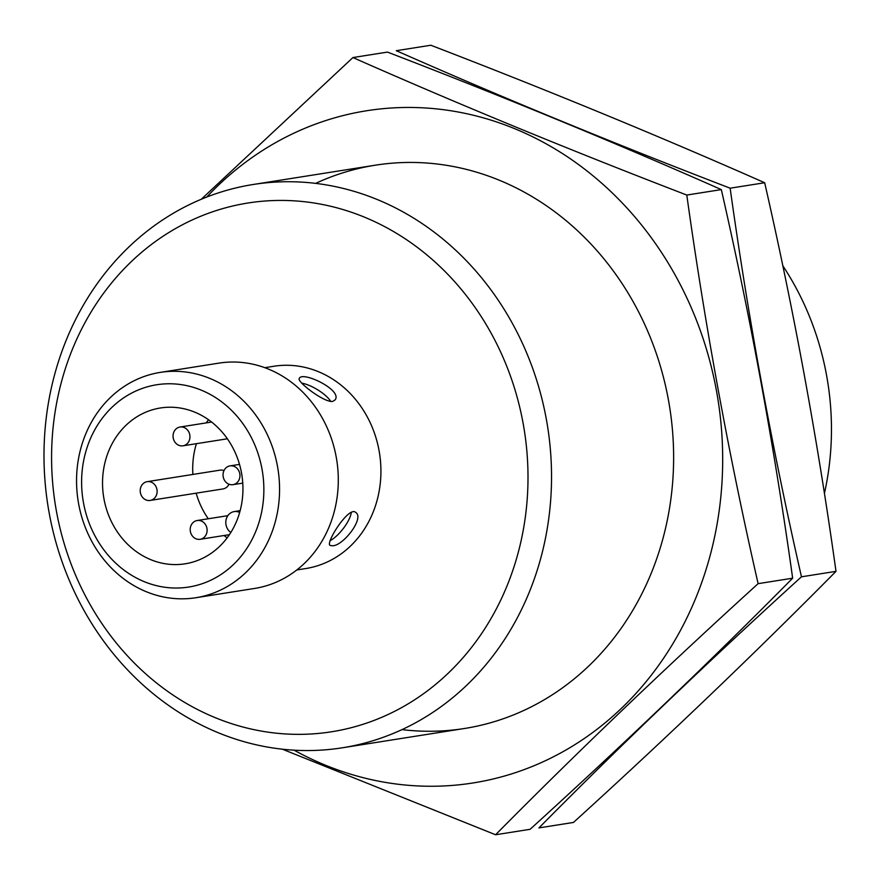 <?xml version="1.0" encoding="UTF-8"?>
<svg xmlns="http://www.w3.org/2000/svg" width="880" height="880" viewBox="0 0 880 880"><rect width="100%" height="100%" fill="white"/><g stroke="black" fill="none" stroke-linecap="round" stroke-linejoin="round"><path stroke-width="1.32" d="M103.994 499.004A78.892 69.982 -99 0 0 185.053 563.827A78.892 69.982 -99 0 0 241.857 474.98A78.892 69.982 -99 0 0 160.424 407.979A78.892 69.982 -99 0 0 103.994 499.004M196.141 493.174A78.892 69.982 -99 0 0 208.274 518.76M224.037 535.513A78.892 69.982 -99 0 0 227.161 537.845M208.494 419.716A78.892 69.982 -99 0 0 206.239 422.895M196.405 443.685A78.892 69.982 -99 0 0 192.885 474.441M150.15 500.445A9.504 8.426 -99 0 0 156.992 489.731A9.504 8.426 -99 0 0 147.18 481.668A9.504 8.426 -99 0 0 140.382 492.635A9.504 8.426 -99 0 0 150.15 500.445L222.981 488.928A9.504 8.426 -99 0 0 228.998 484.22M223.993 470.591A9.504 8.426 -99 0 0 220.011 470.151L147.18 481.668M296.791 569.965L305.778 568.546A102.399 90.827 -99 0 0 379.511 453.222A102.399 90.827 -99 0 0 273.812 366.256L264.825 367.686M332.464 545.776C343.189 545.974 364.826 517.891 355.696 512.435C349.008 505.538 325.127 543.257 330.066 545.424L332.464 545.776M332.64 401.445L335.137 399.872C342.705 389.895 302.258 370.876 299.332 378.356C296.087 381.216 324.005 402.699 332.64 401.445M824.417 493.46A267.663 237.424 -99 0 0 782.771 265.683M49.269 513.48A285.153 252.934 -99 0 0 342.287 747.802A285.153 252.934 -99 0 0 547.602 426.657A285.153 252.934 -99 0 0 253.253 184.481A285.153 252.934 -99 0 0 49.269 513.48M56.54 511.83A267.663 237.424 -99 0 0 448.261 673.167A267.663 237.424 -99 0 0 364.573 217.206A267.663 237.424 -99 0 0 56.54 511.83M195.866 597.729L254.595 588.445A114.059 101.178 -99 0 0 336.721 459.987A114.059 101.178 -99 0 0 218.977 363.121L160.259 372.394A114.059 101.178 -99 0 0 78.661 503.998A114.059 101.178 -99 0 0 195.866 597.729A114.059 101.178 -99 0 0 277.992 469.271A114.059 101.178 -99 0 0 160.259 372.394M83.501 502.898A102.399 90.827 -99 0 0 233.365 564.619A102.399 90.827 -99 0 0 201.355 390.192A102.399 90.827 -99 0 0 83.501 502.898M351.318 512.27A20.911 7.018 -52.1 0 1 330.044 540.683M301.675 383.141A20.911 6.633 -149 0 1 330.77 401.445M173.217 437.998A9.504 8.426 -99 0 0 182.985 445.808A9.504 8.426 -99 0 0 189.827 435.105A9.504 8.426 -99 0 0 180.015 427.031A9.504 8.426 -99 0 0 173.217 437.998M190.377 531.487A9.504 8.426 81 0 1 197.175 520.52A9.504 8.426 81 0 1 206.943 528.33A9.504 8.426 81 0 1 200.145 539.297A9.504 8.426 81 0 1 190.377 531.487M223.212 476.85A9.504 8.426 -99 0 0 232.98 484.66A9.504 8.426 -99 0 0 239.822 473.957A9.504 8.426 -99 0 0 230.01 465.883A9.504 8.426 -99 0 0 223.212 476.85M239.668 512.435A11.407 10.12 -99 0 0 234.168 511.599A11.407 10.12 -99 0 0 226.006 520.157A11.407 10.12 -99 0 0 230.373 532.136L230.824 532.488M730.147 188.199C613.261 143.253 501.974 97.416 396.286 50.699L430.826 45.243C547.712 90.189 658.999 136.026 764.676 182.743C793.925 310.706 817.707 440.242 836 571.351C754.094 654.159 666.578 737.858 573.463 822.448L538.934 827.904C620.84 745.085 708.356 661.386 801.471 576.807C772.222 448.844 748.44 319.308 730.147 188.199L764.676 182.743M836 571.351L801.471 576.807M206.701 197.076A340.285 301.84 81 0 1 607.761 188.672A340.285 301.84 81 0 1 678.216 634.502A340.285 301.84 81 0 1 294.107 750.189M315.645 183.37A285.153 252.934 81 0 1 669.691 407.363A285.153 252.934 81 0 1 401.973 729.619M282.381 749.199L495.583 834.757C577.489 751.938 664.994 668.239 758.12 583.66C728.871 455.697 705.089 326.161 686.796 195.052C569.899 150.106 458.623 104.269 352.935 57.552L201.278 199.265M352.935 57.552L387.464 52.096C504.361 97.042 615.648 142.879 721.325 189.596C750.574 317.559 774.345 447.095 792.649 578.193C710.743 661.012 623.227 744.711 530.112 829.301L495.583 834.757M792.649 578.193L758.12 583.66M721.325 189.596L686.796 195.052M375.331 165.187L253.253 184.481M464.365 728.508L342.287 747.802M211.618 422.037L180.015 427.031M227.381 438.79L182.985 445.808M227.843 515.669L197.175 520.52M229.416 534.666L200.145 539.297M239.514 464.387L230.01 465.883M242.77 483.12L232.98 484.66M234.168 511.599L240.163 510.642"/></g></svg>
